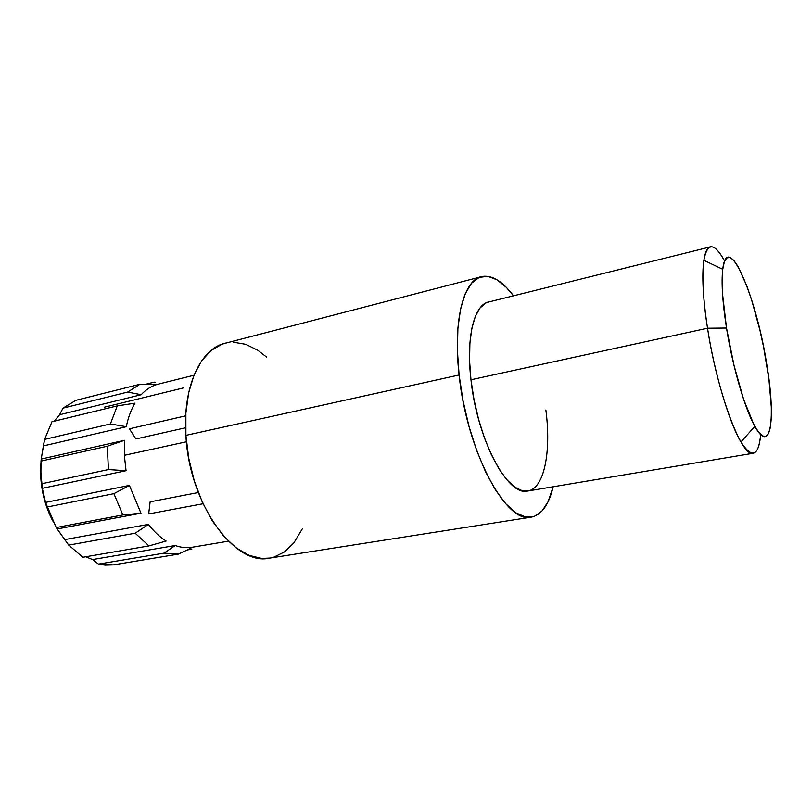 <?xml version="1.0" encoding="UTF-8"?>
<svg xmlns="http://www.w3.org/2000/svg" width="812" height="812" viewBox="0 0 812 812"><rect width="100%" height="100%" fill="white"/><g stroke="black" fill="none" stroke-linecap="round" stroke-linejoin="round"><path stroke-width="1.22" d="M40.904 463.672L40.671 475.314L41.026 461.094L40.915 472.31L41.879 483.719L108.432 469.569L107.285 446.235L41.026 461.094L41.219 459.064L41.026 461.094L107.285 446.235L124.459 440.307L41.219 459.064L44.599 439.404L43.381 445.92L126.286 426.716L110.412 423.945L44.599 439.404L51.968 421.753L44.599 439.404L110.412 423.945L117.253 405.888L51.968 421.753L117.253 405.888L134.965 403.158C131.047 409.796 128.154 417.642 126.286 426.716L43.381 445.92L41.219 459.064L124.459 440.307L124.348 455.319L186.405 441.789L124.348 455.319L126.053 470.716L42.325 488.316L45.543 502.415L129.392 485.414L140.973 513.204L57.175 528.967L68.715 545.116L82.854 557.265L68.715 545.116L56.201 527.546L45.543 502.415L42.325 488.316L40.915 472.31L40.671 475.314C41.412 491.696 45.452 506.921 52.81 521.01M92.578 559.559L85.686 556.778L92.578 559.559L175.23 545.532C180.924 547.532 186.435 548.13 191.784 547.318L192.515 547.207C186.953 548.181 181.188 547.623 175.23 545.532L92.578 559.559L98.465 564.096L92.578 559.559M113.315 564.888L105.124 565.142L98.465 564.096L164.075 553.134L175.23 545.532L164.075 553.134L98.465 564.096L113.315 564.888L178.346 554.129L164.075 553.134L178.346 554.129L113.315 564.888M198.311 492.539L150.139 501.826L148.667 513.935L203.051 503.755M707.526 328.21C714.438 373.195 729.146 422.463 740.95 441.941C751.983 458.983 758.55 456.517 760.651 434.522C759.667 446.265 757.139 452.517 753.059 453.289C741.823 457.582 717.3 392.978 707.526 328.21L470.96 379.772L707.526 328.21C699.985 280.891 702.055 246.858 710.845 246.757C714.783 246.533 719.371 251.314 724.619 261.088C714.316 242.372 707.394 242.108 703.852 260.297C701.741 275.481 702.969 298.116 707.526 328.21L726.507 328.018L707.526 328.21M766.548 363.147C776.008 417.469 771.096 456.1 754.845 426.351C744.969 409.096 732.597 366.689 726.507 328.018L733.997 365.41L743.65 399.463L753.698 424.209L758.317 431.822L762.417 435.932L765.848 436.491L768.507 433.628L770.324 427.579L771.258 418.667L771.319 407.299L768.903 379.042L763.534 346.744L759.951 330.362L751.567 299.679L747.01 286.392L737.915 266.255L733.693 260.256L729.907 257.404L726.71 257.962L724.274 262.022L722.7 269.554L722.112 280.373L722.548 294.106L726.507 328.018C722.487 302.135 721.229 282.566 722.731 269.29C727.349 228.964 756.084 295.781 766.548 363.147M148.393 524.379C153.925 531.515 159.832 537.077 166.135 541.056L148.972 545.908L135.178 533.22L148.393 524.379L64.757 539.615L148.393 524.379L135.178 533.22L68.715 545.116L135.178 533.22L148.972 545.908L82.854 557.265L148.972 545.908L166.135 541.056C159.832 537.077 153.925 531.515 148.393 524.379M40.904 463.682L40.671 475.314L42.305 490.326L46.03 505.034L51.663 518.777M59.601 414.749L54.16 421.215L59.601 414.749L141.166 394.723L59.601 414.749L62.971 408.142L127.646 392.074L139.969 384.259L156.96 384.462C151.154 386.207 145.886 389.628 141.166 394.723L127.646 392.074L62.971 408.142L59.601 414.749M57.175 528.967L140.973 513.204L129.392 485.414L113.903 493.666L129.392 485.414L45.543 502.415L47.197 507.023L113.903 493.666L47.197 507.023L56.201 527.546L122.866 514.95L113.903 493.666L122.866 514.95L56.201 527.546M140.973 513.204L122.866 514.95L140.973 513.204M126.053 470.716L108.432 469.569L41.879 483.719L42.325 488.316L126.053 470.716L124.348 455.319L124.459 440.307L107.285 446.235L108.432 469.569L126.053 470.716M75.902 400.316L139.969 384.259L75.902 400.316L62.971 408.142L75.902 400.316M183.542 387.892L104.352 407.198M145.51 384.309L154.128 382.158L145.51 384.309M185.725 415.835L129.402 428.807L135.909 438.947L185.572 427.782M187.389 549.917L191.805 549.186L187.389 549.917M155.376 382.259L154.128 382.158M141.166 394.723C145.886 389.628 151.154 386.207 156.96 384.462L139.969 384.259L127.646 392.074L141.166 394.723M126.286 426.716C128.154 417.642 131.047 409.796 134.965 403.158L117.253 405.888L110.412 423.945L126.286 426.716M178.346 554.129L186.689 550.252M545.867 410.009C551.419 452.04 544.192 489.037 527.435 491.087C507.744 496.477 477.08 439.211 470.96 379.772C465.814 336.371 474.553 303.617 489.311 301.831L486.043 302.896L480.156 307.789L475.355 316.335L471.863 328.312L469.894 343.293L469.569 360.701L470.96 379.772L474.015 399.636L478.593 419.378L484.49 438.064L491.412 454.832L499.015 468.96L506.952 479.882L514.869 487.23L522.431 490.824L529.343 490.661M226.487 342.938L221.92 344.237L211.079 350.459L201.62 360.853L193.997 375.134L188.648 392.825L185.877 413.196L185.897 435.374L459.105 374.982C452.67 319.623 464.017 278.668 482.501 276.405C492.468 275.075 502.79 281.551 513.488 295.822L506.373 287.428L496.974 279.775L487.799 276.313L479.202 277.389L471.559 283.205L465.246 293.771L460.597 308.844L457.917 327.957L457.389 350.327L459.105 374.982L463.033 400.742L468.991 426.33L476.674 450.498L485.677 472.066L495.553 490.083L505.805 503.836L515.955 512.869L525.587 517.021L534.326 516.361L541.878 511.154L548.029 501.836L553.155 486.784C548.79 505.054 541.411 515.184 531.007 517.183C506.231 524.156 466.819 451.289 459.105 374.982L185.897 435.374C189.094 503.552 234.698 566.167 269.097 558.209L530.947 517.183M480.268 276.983L226.457 342.938C201.264 347.272 182.436 385.933 185.897 435.374L188.739 458.313L194.291 480.907L202.279 502.08L212.297 520.817L223.828 536.326L236.292 547.968L249.122 555.398L261.758 558.453L270.061 558.057M273.695 557.215L284.494 551.927L293.822 542.964L302.338 528.805M266.701 357.168L257.79 350.256L245.752 344.318L233.633 342.228M740.95 441.941L754.845 426.351M191.784 547.318L228.436 541.178M527.435 491.087L753.059 453.289M156.919 384.462L193.946 375.256M487.677 302.237L710.845 246.757M703.852 260.297L722.731 269.29M192.515 547.207L186.841 550.181"/></g></svg>
